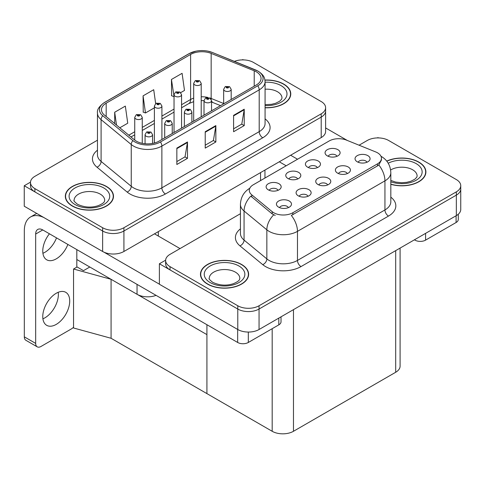 <?xml version="1.0" encoding="UTF-8"?>
<svg xmlns="http://www.w3.org/2000/svg" width="485" height="485" viewBox="0 0 485 485"><rect width="100%" height="100%" fill="white"/><g stroke="black" fill="none" stroke-linecap="round" stroke-linejoin="round"><path stroke-width="0.73" d="M156.067 295.359A15.047 8.688 180 0 1 137.043 294.286L76.818 259.517M325.611 107.688L325.611 131.441A15.047 8.688 0 0 1 321.203 137.588L123.917 251.485A15.047 8.688 0 0 1 102.638 251.485L24.25 206.228L24.25 185.749L102.638 231.005A15.047 8.688 0 0 0 123.917 231.005L321.203 117.109A15.047 8.688 0 0 0 325.611 110.962A15.047 8.688 0 0 1 321.203 117.109L123.917 231.005A15.047 8.688 0 0 1 102.638 231.005L34.89 191.896A15.047 8.688 0 0 1 30.482 185.749L30.482 182.475A15.047 8.688 0 0 0 34.89 188.617L102.638 227.732A15.047 8.688 0 0 0 123.917 227.732L321.203 113.829A15.047 8.688 0 0 0 325.611 107.688A15.047 8.688 0 0 0 321.203 101.547L253.455 62.432A15.047 8.688 0 0 0 234.4 61.371M243.385 59.891L242.815 59.564L242.245 59.891M30.494 182.148L24.25 185.749M111.077 338.275L111.077 279.299L206.919 334.632L206.919 393.608L111.077 338.275L73.55 327.993L73.55 269.017L77.103 266.968L83.487 270.654L89.798 267.011L83.487 270.654L76.818 266.805M73.55 269.017L111.077 279.299M327.666 184.93A4.517 2.607 0 0 0 326.453 183.663A4.517 2.607 0 0 0 322.004 183.003A4.517 2.607 0 0 0 318.857 184.93M328.581 178.341A7.524 4.347 0 0 0 318.936 177.856A7.524 4.347 0 0 0 316.444 183.251A7.524 4.347 0 0 0 317.942 184.482A7.524 4.347 0 0 0 330.073 183.251A7.524 4.347 0 0 0 328.581 178.341M297.693 178.971A4.517 2.607 0 0 0 296.481 177.704A4.517 2.607 0 0 0 292.031 177.043A4.517 2.607 0 0 0 288.884 178.971M298.608 172.381A7.524 4.347 0 0 0 288.969 171.896A7.524 4.347 0 0 0 286.477 177.292A7.524 4.347 0 0 0 287.969 178.522A7.524 4.347 0 0 0 300.1 177.292A7.524 4.347 0 0 0 298.608 172.381M308.011 196.279A4.517 2.607 0 0 0 306.805 195.006A4.517 2.607 0 0 0 302.355 194.346A4.517 2.607 0 0 0 299.209 196.279M308.933 189.683A7.524 4.347 0 0 0 299.287 189.198A7.524 4.347 0 0 0 296.796 194.6A7.524 4.347 0 0 0 298.287 195.825A7.524 4.347 0 0 0 310.424 194.6A7.524 4.347 0 0 0 308.933 189.683M288.363 207.622A4.517 2.607 0 0 0 287.15 206.349A4.517 2.607 0 0 0 282.706 205.688A4.517 2.607 0 0 0 279.554 207.622M289.278 201.026A7.524 4.347 0 0 0 279.639 200.541A7.524 4.347 0 0 0 277.147 205.943A7.524 4.347 0 0 0 278.639 207.174A7.524 4.347 0 0 0 290.776 205.943A7.524 4.347 0 0 0 289.278 201.026M347.315 173.588A4.517 2.607 0 0 0 346.102 172.314A4.517 2.607 0 0 0 341.652 171.654A4.517 2.607 0 0 0 338.506 173.588M348.23 166.992A7.524 4.347 0 0 0 338.591 166.507A7.524 4.347 0 0 0 336.099 171.908A7.524 4.347 0 0 0 337.59 173.139A7.524 4.347 0 0 0 349.721 171.908A7.524 4.347 0 0 0 348.23 166.992M366.963 162.245A4.517 2.607 0 0 0 365.751 160.971A4.517 2.607 0 0 0 361.307 160.311A4.517 2.607 0 0 0 358.154 162.245M367.879 155.649A7.524 4.347 0 0 0 358.239 155.164A7.524 4.347 0 0 0 355.747 160.565A7.524 4.347 0 0 0 357.239 161.79A7.524 4.347 0 0 0 369.376 160.565A7.524 4.347 0 0 0 367.879 155.649M336.99 156.285A4.517 2.607 0 0 0 335.784 155.012A4.517 2.607 0 0 0 331.334 154.351A4.517 2.607 0 0 0 328.187 156.285M337.912 149.689A7.524 4.347 0 0 0 328.266 149.204A7.524 4.347 0 0 0 325.774 154.606A7.524 4.347 0 0 0 327.266 155.831A7.524 4.347 0 0 0 339.403 154.606A7.524 4.347 0 0 0 337.912 149.689M317.342 167.628A4.517 2.607 0 0 0 316.129 166.355A4.517 2.607 0 0 0 311.685 165.7A4.517 2.607 0 0 0 308.533 167.628M318.257 161.032A7.524 4.347 0 0 0 308.618 160.547A7.524 4.347 0 0 0 306.126 165.949A7.524 4.347 0 0 0 307.617 167.179A7.524 4.347 0 0 0 319.754 165.949A7.524 4.347 0 0 0 318.257 161.032M278.044 190.32A4.517 2.607 0 0 0 276.832 189.047A4.517 2.607 0 0 0 272.382 188.386A4.517 2.607 0 0 0 269.236 190.32M278.96 183.724A7.524 4.347 0 0 0 269.314 183.239A7.524 4.347 0 0 0 266.823 188.641A7.524 4.347 0 0 0 268.32 189.865A7.524 4.347 0 0 0 280.451 188.641A7.524 4.347 0 0 0 278.96 183.724M377.494 152.799A13.544 7.821 0 0 0 375.687 151.926L346.478 140.117A13.544 7.821 0 0 0 329.133 140.996L253.255 184.797A13.544 7.821 0 0 0 249.29 190.326A13.544 7.821 0 0 0 251.739 194.812L272.194 211.678A13.544 7.821 0 0 0 292.861 212.721L377.494 163.857A13.544 7.821 0 0 0 381.459 158.328A13.544 7.821 0 0 0 377.494 152.799M378.524 137.916L377.954 137.588L377.385 137.916M165.634 260.166L159.389 263.773L237.777 309.03A15.047 8.688 0 0 0 259.057 309.03L456.343 195.128A15.047 8.688 0 0 0 460.75 188.986A15.047 8.688 0 0 1 456.343 195.128L259.057 309.03A15.047 8.688 0 0 1 237.777 309.03L170.029 269.915A15.047 8.688 0 0 1 165.621 263.773L165.621 260.5A15.047 8.688 0 0 0 170.029 266.641L237.777 305.756A15.047 8.688 0 0 0 259.057 305.756L456.343 191.854A15.047 8.688 0 0 0 460.75 185.713A15.047 8.688 0 0 0 456.343 179.565L388.594 140.456A15.047 8.688 0 0 0 367.315 140.456L359.076 145.209M159.389 263.773L159.389 284.252L237.777 329.509A15.047 8.688 0 0 0 259.057 329.509L456.343 215.607A15.047 8.688 0 0 0 460.75 209.465L460.75 185.713M400.095 248.084L400.095 366.126A15.047 8.688 180 0 1 395.687 372.268L293.467 431.286A15.047 8.688 180 0 1 272.182 431.286L206.919 393.608L206.919 324.72M265.077 107.779A24.08 13.901 0 0 0 290.764 93.908A24.08 13.901 0 0 0 283.713 84.075A24.08 13.901 0 0 0 264.943 80.043M106.433 186.428A24.08 13.901 0 0 0 80.195 183.415A24.08 13.901 0 0 0 65.329 196.255A24.08 13.901 0 0 0 72.38 206.089A24.08 13.901 0 0 0 98.625 209.102A24.08 13.901 0 0 0 113.484 196.255A24.08 13.901 0 0 0 106.433 186.428M65.578 197.534A24.08 13.901 0 0 0 65.499 197.892M256.365 71.853A16.053 9.27 180 0 1 261.063 78.406A16.053 9.27 180 0 1 256.365 84.954L159.038 141.147A16.053 9.27 180 0 1 134.533 139.91L104.384 115.054A16.053 9.27 180 0 1 101.48 109.737A16.053 9.27 180 0 1 106.185 103.184L190.605 54.441A16.053 9.27 180 0 1 211.163 53.405L254.219 70.81A16.053 9.27 180 0 1 256.365 71.853M257.784 71.034A18.06 10.427 0 0 0 255.371 69.864L212.315 52.459A18.06 10.427 0 0 0 207.974 51.167A18.06 10.427 0 0 0 195.934 51.167A18.06 10.427 0 0 0 189.186 53.623L104.766 102.365A18.06 10.427 0 0 0 102.741 115.715L132.89 140.577A18.06 10.427 0 0 0 160.456 141.966L257.784 85.778A18.06 10.427 0 0 0 257.784 71.034M176.843 148.113L176.843 164.494L187.483 158.352L187.483 141.972L176.843 148.113M176.843 161.59L185.034 156.855L187.44 142.511A4.013 2.316 -120 0 0 187.483 141.972M184.967 156.898L187.483 158.352M233.594 115.345L233.594 131.732L244.234 125.585L244.234 109.204L233.594 115.345M233.594 128.822L241.791 124.093L244.191 109.749A4.013 2.316 -120 0 0 244.234 109.204M241.718 124.136L244.234 125.585M205.216 131.732L205.216 148.113L215.855 141.972L215.855 125.585L205.216 131.732M205.216 145.203L213.412 140.474L215.813 126.13A4.013 2.316 -120 0 0 215.855 125.585M213.339 140.517L215.855 141.972M97.467 140.201L34.89 176.334A15.047 8.688 0 0 0 30.482 182.475M180.717 92.623L184.494 90.44L182.093 73.326L171.447 79.467L171.623 95.751M119.825 127.779L127.743 123.208L125.336 106.094L114.696 112.235L114.696 123.554M155.661 103.59L153.715 89.707L143.075 95.854L143.245 112.138M143.075 95.854L145.476 112.969L154.388 107.828M145.476 112.969L143.075 112.071M171.447 79.467L174.036 96.479M173.854 96.588L171.447 95.691M114.696 112.235L116.497 125.033M113.32 197.892A24.08 13.901 0 0 0 113.235 197.534M290.594 95.545A24.08 13.901 0 0 0 290.515 95.181M390.819 184.294A24.08 13.901 0 0 0 425.903 171.926A24.08 13.901 0 0 0 418.852 162.099A24.08 13.901 0 0 0 386.745 161.093M241.572 264.452A24.08 13.901 0 0 0 215.334 261.433A24.08 13.901 0 0 0 200.469 274.28A24.08 13.901 0 0 0 207.519 284.107A24.08 13.901 0 0 0 233.764 287.12A24.08 13.901 0 0 0 248.623 274.28A24.08 13.901 0 0 0 241.572 264.452M200.723 275.553A24.08 13.901 0 0 0 200.638 275.916M381.459 158.328L381.459 159.989L378.809 164.948L377.494 165.9L291.339 215.449A17.557 10.136 60 0 1 297.475 231.357A20.067 11.585 180 0 1 269.096 231.357A20.067 11.585 180 0 1 266.847 229.811L244.064 211.017A20.067 11.585 180 0 1 240.433 204.373L240.433 233.455A20.067 11.585 0 0 0 244.064 240.099L266.847 258.887A20.067 11.585 0 0 0 269.096 260.433A20.067 11.585 0 0 0 297.475 260.433L384.945 209.938A20.067 11.585 0 0 0 390.819 201.748L390.819 172.666A20.067 11.585 180 0 1 384.945 180.856A17.557 10.136 -120 0 0 378.809 164.948M275.231 215.449L272.194 213.909L250.83 196.122A17.557 11.743 129.5 0 0 244.064 211.017L244.064 240.099A5.014 3.353 -50.5 0 1 239.954 245.859A25.081 14.483 180 0 1 240.433 228.859M240.433 213.709L170.029 254.352A15.047 8.688 0 0 0 165.621 260.5M248.459 275.916A24.08 13.901 0 0 0 248.375 275.553M425.733 173.569A24.08 13.901 0 0 0 425.654 173.206M142.263 143.317L142.263 117.394A3.765 2.17 180 0 1 139.941 119.401A3.765 2.17 180 0 1 135.836 118.928A3.765 2.17 180 0 1 134.733 117.394L136.236 114.781A2.51 1.51 57.8 0 1 137.576 114.854A1.255 0.721 0 0 0 137.613 115.854A1.255 0.721 0 0 0 139.383 115.854A1.255 0.721 0 0 0 139.383 114.83A1.255 0.721 0 0 0 137.649 114.812L139.001 115.345L138.146 115.551L137.576 114.854M138.158 115.557L138.158 115.133M137.649 114.812A2.51 1.382 -117.9 0 0 136.479 114.642A2.51 1.382 -117.9 0 0 136.37 114.715M138.146 115.551L138.128 115.151M152.581 143.421L152.581 134.697A3.765 2.17 180 0 1 150.259 136.703A3.765 2.17 180 0 1 146.161 136.23A3.765 2.17 180 0 1 145.057 134.697L146.561 132.084A2.51 1.51 57.8 0 1 147.895 132.156A1.255 0.721 0 0 0 147.931 133.163A1.255 0.721 0 0 0 149.707 133.163A1.255 0.721 0 0 0 149.707 132.138A1.255 0.721 0 0 0 147.974 132.114L149.174 132.441L148.465 132.854L148.483 132.435M147.974 132.114A2.51 1.382 -117.9 0 0 146.797 131.944A2.51 1.382 -117.9 0 0 146.688 132.017M148.452 132.841L147.895 132.156M148.465 132.854L148.452 132.453M161.911 139.486L161.911 106.045A3.765 2.17 180 0 1 159.589 108.052A3.765 2.17 180 0 1 155.491 107.585A3.765 2.17 180 0 1 154.388 106.045L155.885 103.438A2.51 1.51 57.8 0 1 157.225 103.511A1.255 0.721 0 0 0 157.261 104.511A1.255 0.721 0 0 0 159.038 104.511A1.255 0.721 0 0 0 159.038 103.487A1.255 0.721 0 0 0 157.304 103.463L158.504 103.796L157.795 104.202L157.807 103.784M157.304 103.463A2.51 1.382 -117.9 0 0 156.128 103.299A2.51 1.382 -117.9 0 0 156.018 103.366M157.777 104.196L157.225 103.511M157.795 104.202L157.777 103.802M181.56 128.143L181.56 94.702A3.765 2.17 180 0 1 179.238 96.709A3.765 2.17 180 0 1 175.14 96.236A3.765 2.17 180 0 1 174.036 94.702L175.54 92.089A2.51 1.51 57.8 0 1 176.873 92.162A1.255 0.721 0 0 0 176.91 93.168A1.255 0.721 0 0 0 178.686 93.168A1.255 0.721 0 0 0 178.686 92.144A1.255 0.721 0 0 0 176.952 92.12L178.298 92.653L177.443 92.859L176.873 92.162M177.462 92.865L177.462 92.441M176.952 92.12A2.51 1.382 -117.9 0 0 175.776 91.95A2.51 1.382 -117.9 0 0 175.667 92.023M177.431 92.847L177.431 92.459M201.208 116.8L201.208 83.359A3.765 2.17 180 0 1 198.886 85.366A3.765 2.17 180 0 1 194.788 84.893A3.765 2.17 180 0 1 193.685 83.359L195.188 80.746A2.51 1.51 57.8 0 1 196.522 80.819A1.255 0.721 0 0 0 196.564 81.82A1.255 0.721 0 0 0 198.335 81.82A1.255 0.721 0 0 0 198.335 80.795A1.255 0.721 0 0 0 196.601 80.777L197.953 81.31L197.092 81.516L196.522 80.819M197.11 81.522L197.11 81.098M196.601 80.777A2.51 1.382 -117.9 0 0 195.431 80.607A2.51 1.382 -117.9 0 0 195.316 80.68M197.092 81.516L197.08 81.116M172.23 133.533L172.23 123.354A3.765 2.17 180 0 1 169.908 125.36A3.765 2.17 180 0 1 165.809 124.887A3.765 2.17 180 0 1 164.706 123.354L166.209 120.741A2.51 1.51 57.8 0 1 167.543 120.813A1.255 0.721 0 0 0 167.586 121.814A1.255 0.721 0 0 0 169.356 121.814A1.255 0.721 0 0 0 169.356 120.789A1.255 0.721 0 0 0 167.622 120.771L168.974 121.305L168.113 121.511L167.543 120.813M168.131 121.517L168.131 121.092M167.622 120.771A2.51 1.382 -117.9 0 0 166.452 120.601A2.51 1.382 -117.9 0 0 166.337 120.674M168.101 121.499L168.101 121.111M191.884 122.184L191.884 112.005A3.765 2.17 180 0 1 189.562 114.011A3.765 2.17 180 0 1 185.458 113.545A3.765 2.17 180 0 1 184.361 112.005L185.858 109.398A2.51 1.51 57.8 0 1 187.198 109.471A1.255 0.721 0 0 0 187.234 110.471A1.255 0.721 0 0 0 189.004 110.471A1.255 0.721 0 0 0 189.004 109.446A1.255 0.721 0 0 0 187.271 109.422L188.623 109.956L187.768 110.162L187.198 109.471M187.78 110.174L187.78 109.743M187.271 109.422A2.51 1.382 -117.9 0 0 186.101 109.258A2.51 1.382 -117.9 0 0 185.991 109.325M187.768 110.162L187.75 109.762M211.533 110.841L211.533 100.662A3.765 2.17 180 0 1 209.211 102.668A3.765 2.17 180 0 1 205.113 102.196A3.765 2.17 180 0 1 204.009 100.662L205.507 98.049A2.51 1.51 57.8 0 1 206.846 98.122A1.255 0.721 0 0 0 206.883 99.128A1.255 0.721 0 0 0 208.659 99.128A1.255 0.721 0 0 0 208.659 98.103A1.255 0.721 0 0 0 206.925 98.079L208.126 98.406L207.416 98.819L207.435 98.4M206.925 98.079A2.51 1.382 -117.9 0 0 205.749 97.909A2.51 1.382 -117.9 0 0 205.64 97.982M207.398 98.807L206.846 98.122M207.416 98.819L207.398 98.419M231.181 99.498L231.181 89.319A3.765 2.17 180 0 1 228.859 91.325A3.765 2.17 180 0 1 224.761 90.853A3.765 2.17 180 0 1 223.658 89.319L225.161 86.706A2.51 1.51 57.8 0 1 226.495 86.779A1.255 0.721 0 0 0 226.531 87.779A1.255 0.721 0 0 0 228.308 87.779A1.255 0.721 0 0 0 228.308 86.754A1.255 0.721 0 0 0 226.574 86.736L227.774 87.064L227.065 87.476L227.083 87.057M226.574 86.736A2.51 1.382 -117.9 0 0 225.398 86.566A2.51 1.382 -117.9 0 0 225.289 86.639M227.053 87.464L226.495 86.779M227.065 87.476L227.053 87.076M425.587 233.364L425.587 240.123L456.094 222.512L456.094 215.752M347.308 140.456L325.611 127.925M297.541 159.232L290.63 155.236M458.301 214.218L458.301 219.438A7.524 4.347 180 0 1 456.094 222.512M425.587 240.123A7.524 4.347 180 0 1 414.948 240.123L414.948 239.505M279.275 161.79L286.192 165.785M414.414 239.814L414.948 240.123M58.224 292.291A19.061 11.003 -60 0 1 44.893 317.839A19.061 11.003 -60 0 1 42.91 318.815M56.242 293.261A19.061 11.003 -60 0 1 65.772 292.322A19.061 11.003 -60 0 1 68.694 307.593A19.061 11.003 -60 0 1 56.242 324.392A19.061 11.003 -60 0 1 46.712 325.338A19.061 11.003 -60 0 1 43.789 310.06A19.061 11.003 -60 0 1 56.242 293.261M56.527 237.886A19.061 11.003 -60 0 1 44.893 252.309A19.061 11.003 -60 0 1 42.91 253.279M67.876 244.44A19.061 11.003 -60 0 1 56.242 258.863A19.061 11.003 -60 0 1 46.712 259.802A19.061 11.003 -60 0 1 49.434 233.794M248.314 332.055L248.314 342.471L278.814 324.859L278.814 318.105M180.032 248.581L154.497 233.837M159.389 284.168L103.935 252.151M35.672 343.398A7.524 4.347 120 0 0 37.23 346.842L25.881 340.288A7.524 4.347 -60 0 1 24.323 336.845L35.672 343.398L35.672 234.043A10.033 5.79 60 0 1 37.751 229.447A10.033 5.79 60 0 1 42.765 229.945L237.674 342.471L237.674 329.448M43.868 217.553A30.094 17.375 -120 0 0 30.555 216.983A30.094 17.375 -120 0 0 24.323 230.763L24.323 336.845M37.23 346.842A7.524 4.347 120 0 0 40.995 346.466L71.495 328.854A7.524 4.347 120 0 0 73.55 327.193M76.818 267.132L76.818 249.605M281.021 316.832L281.021 321.791A7.524 4.347 180 0 1 278.814 324.859M248.314 342.471A7.524 4.347 180 0 1 237.674 342.471M264.968 80.189A23.826 13.756 180 0 1 283.531 84.178A23.826 13.756 180 0 1 290.515 93.908A23.826 13.756 180 0 1 265.077 107.634M241.397 264.549A23.826 13.756 180 0 1 248.375 274.28A23.826 13.756 180 0 1 233.667 286.987A23.826 13.756 180 0 1 207.701 284.004A23.826 13.756 180 0 1 200.723 274.28A23.826 13.756 180 0 1 215.431 261.573A23.826 13.756 180 0 1 241.397 264.549M106.257 186.531A23.826 13.756 180 0 1 113.235 196.255A23.826 13.756 180 0 1 98.528 208.968A23.826 13.756 180 0 1 72.562 205.986A23.826 13.756 180 0 1 65.578 196.255A23.826 13.756 180 0 1 80.292 183.548A23.826 13.756 180 0 1 106.257 186.531M386.848 161.226A23.826 13.756 180 0 1 418.676 162.202A23.826 13.756 180 0 1 425.654 171.926A23.826 13.756 180 0 1 390.819 184.13M137.043 294.286L137.043 284.374M102.638 251.485L102.638 227.732M321.203 137.588L321.203 113.829M123.917 251.485L123.917 227.732M260.548 180.59L260.548 172.605M158.328 236.043L158.328 231.624M456.343 215.607L456.343 191.854M259.057 329.509L259.057 305.756M237.777 329.509L237.777 305.756M395.687 372.268L395.687 250.63M293.467 431.286L293.467 309.648M272.182 431.286L272.182 328.691M251.739 194.812L251.739 197.043M272.194 211.678L272.194 213.909M292.861 212.721L292.861 214.764M377.494 163.857L377.494 165.9M265.077 118.861A25.081 14.483 180 0 1 262.749 137.788L165.421 193.982A5.014 2.898 60 0 1 161.875 187.84L259.202 131.647A20.067 11.585 0 0 0 265.077 123.457L265.077 81.68A20.067 11.585 180 0 1 259.202 89.87A5.014 2.898 -120 0 0 257.784 85.778M165.421 193.982A25.081 14.483 180 0 1 129.95 193.982A25.081 14.483 180 0 1 127.137 192.048L96.988 167.192A25.081 14.483 180 0 1 97.467 150.198M133.496 187.84A20.067 11.585 0 0 0 161.875 187.84L161.875 146.064A20.067 11.585 180 0 1 131.247 144.518L101.098 119.656A20.067 11.585 180 0 1 97.467 113.011L97.467 154.788A20.067 11.585 0 0 0 101.098 161.432L131.247 186.295A20.067 11.585 0 0 0 133.496 187.84M255.686 69.992A5.014 2.346 112 0 0 255.522 69.913A5.014 2.346 112 0 0 255.371 69.864M195.934 51.167L188.804 53.786A5.014 2.898 60 0 1 189.186 53.623M104.766 102.365A5.014 2.898 -120 0 0 104.384 102.523C99.152 106.306 96.848 109.804 97.467 113.011M102.741 115.715A5.014 3.353 129.5 0 0 101.098 119.656L101.098 161.432A5.014 3.353 -50.5 0 1 96.988 167.192M132.89 140.577A5.014 3.353 129.5 0 0 131.247 144.518L131.247 186.295A5.014 3.353 -50.5 0 1 127.137 192.048M160.456 141.966A5.014 2.898 60 0 1 161.875 146.064L259.202 89.87L259.202 131.647A5.014 2.898 60 0 0 262.749 137.788M34.89 188.617L34.89 191.896M106.185 103.184L106.185 116.533M254.219 70.81L254.219 86.197M211.163 53.405L211.163 98.455A16.053 9.27 0 0 0 209.999 98.031M223.658 103.511L211.163 98.455A9.027 4.226 -68 0 0 211.199 99.298M207.853 97.43A16.053 9.27 0 0 0 201.208 96.794M193.685 98.103A16.053 9.27 0 0 0 190.605 99.498L181.56 104.718M190.605 54.441L190.605 99.498A9.027 5.214 60 0 1 188.732 103.632L181.56 107.773M174.036 109.064L161.911 116.06M154.388 120.407L142.263 127.409M134.733 131.75L128.798 135.182M220.554 105.633L212.957 102.559A9.027 4.226 -68 0 1 211.533 100.892M205.216 132.247L215.813 126.13M233.594 115.866L244.191 109.749M176.843 148.634L187.44 142.511M301.021 266.58A5.014 2.898 60 0 1 297.475 260.433L297.475 231.357L384.945 180.856L384.945 209.938A5.014 2.898 60 0 0 388.491 216.08L301.021 266.58A25.081 14.483 180 0 1 265.55 266.58A25.081 14.483 180 0 1 262.743 264.646L239.954 245.859M273.692 214.837A17.557 11.743 129.5 0 0 266.847 229.811L266.847 258.887A5.014 3.353 -50.5 0 1 262.743 264.646M390.819 197.152A25.081 14.483 180 0 1 388.491 216.08M170.029 266.641L170.029 269.915M42.765 229.945L35.672 234.043M265.077 104.675L271.588 104.305L275.686 103.25L279.651 101.232L281.627 99.182L281.985 98A15.302 8.833 0 0 0 277.505 91.756A15.302 8.833 0 0 0 265.077 89.216M265.077 82.214A20.315 11.731 180 0 1 281.051 85.615A20.315 11.731 180 0 1 285.131 98.819A20.315 11.731 180 0 1 265.077 105.597M239.845 278.372A15.302 8.833 0 0 0 235.364 272.127A15.302 8.833 0 0 0 218.693 270.212A15.302 8.833 0 0 0 209.247 278.372C208.459 278.499 209.605 279.815 212.691 282.325C219.65 285.532 226.604 285.962 233.546 283.628C240.833 280.433 239.311 279.124 239.845 278.372M238.911 265.986A20.315 11.731 180 0 1 238.911 282.573A20.315 11.731 180 0 1 210.181 282.573A20.315 11.731 180 0 1 210.181 265.986A20.315 11.731 180 0 1 238.911 265.986M104.705 200.353A15.302 8.833 0 0 0 100.225 194.109A15.302 8.833 0 0 0 83.553 192.193A15.302 8.833 0 0 0 74.108 200.353C73.32 200.475 74.466 201.79 77.551 204.3C84.511 207.507 91.465 207.944 98.406 205.604C105.688 202.409 104.172 201.105 104.705 200.353M103.772 187.962A20.315 11.731 180 0 1 103.772 204.549A20.315 11.731 180 0 1 75.042 204.549A20.315 11.731 180 0 1 75.042 187.962A20.315 11.731 180 0 1 103.772 187.962M390.819 180.426L395.572 182.063L401.622 182.736L406.727 182.33L410.825 181.275L414.79 179.256L416.767 177.207L417.124 176.025A15.302 8.833 0 0 0 412.644 169.78A15.302 8.833 0 0 0 390.625 170.005M388.218 163.221A20.315 11.731 180 0 1 416.191 163.633A20.315 11.731 180 0 1 417.633 179.292A20.315 11.731 180 0 1 390.819 181.784M264.955 178.043L264.955 170.059M265.077 81.68C264.743 78.23 264.464 75.393 258.165 71.192L212.466 52.507L207.974 51.167M188.804 53.786L104.384 102.523M212.957 102.559L211.533 102.038M204.009 115.181L204.009 100.662L201.208 100.607M193.685 101.65L188.732 103.632M174.036 112.114L161.911 119.116M154.388 123.463L142.263 130.459M134.733 134.806L130.974 136.976M390.819 172.666C390.48 165.452 387.309 160.044 381.307 156.437L380.974 156.249M249.945 188.15C243.943 191.751 240.772 197.159 240.433 204.373M142.263 117.394L140.638 114.709L136.479 114.642M134.733 140.074L134.733 117.394M152.581 134.697L150.962 132.011L146.797 131.944M145.057 143.736L145.057 134.697M161.911 106.045L160.286 103.366L156.128 103.299M154.388 143.014L154.388 106.045M181.56 94.702L179.941 92.017L175.776 91.95M174.036 132.49L174.036 94.702M201.208 83.359L199.59 80.674L195.431 80.607M193.685 121.141L193.685 83.359M172.23 123.354L170.611 120.668L166.452 120.601M164.706 137.873L164.706 123.354M191.884 112.005L190.259 109.325L186.101 109.258M184.361 126.53L184.361 112.005M211.533 100.662L209.914 97.976L205.749 97.909M231.181 89.319L229.563 86.633L225.398 86.566M223.658 103.838L223.658 89.319M30.555 216.983L36.715 213.43M290.515 93.908L290.515 95.909M248.375 274.28L248.375 276.28M200.723 274.28L200.723 276.28M113.235 196.255L113.235 198.256M65.578 196.255L65.578 198.256M425.654 171.926L425.654 173.927"/></g></svg>
